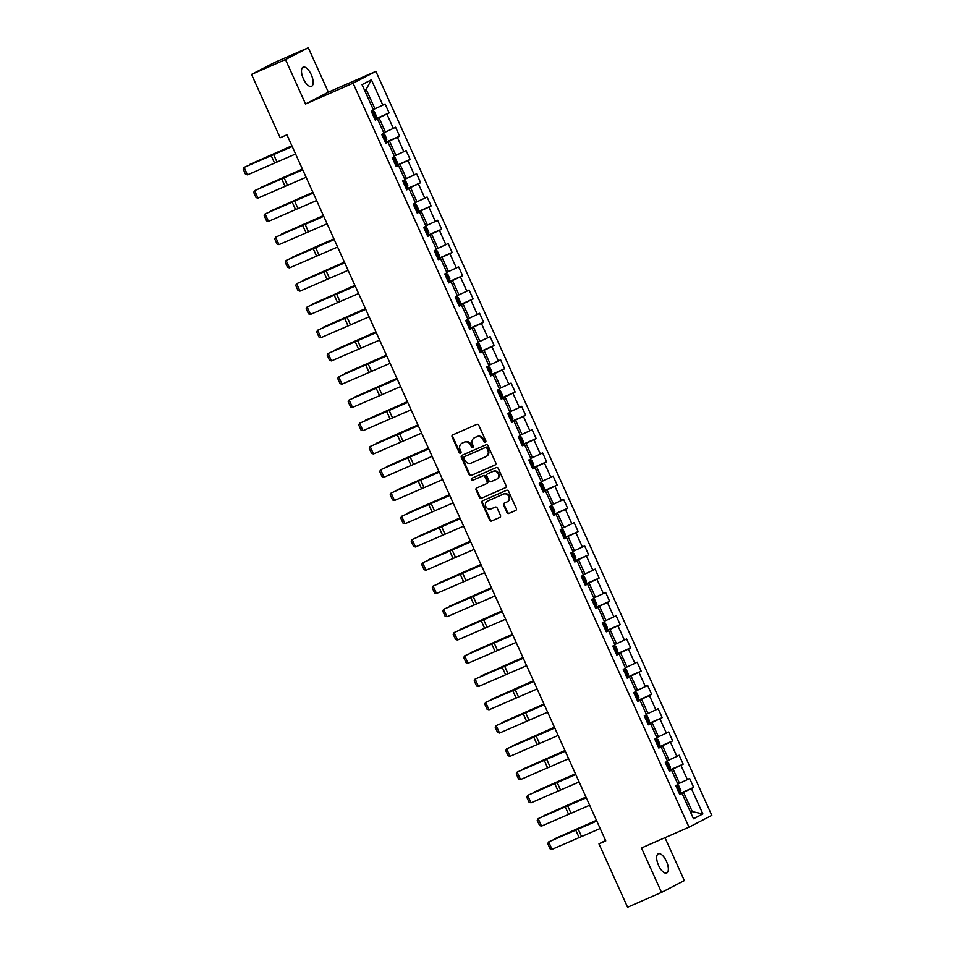 <?xml version="1.0" encoding="UTF-8"?>
<svg xmlns="http://www.w3.org/2000/svg" width="955" height="955" viewBox="0 0 955 955"><rect width="100%" height="100%" fill="white"/><g stroke="black" fill="none" stroke-linecap="round" stroke-linejoin="round"><path stroke-width="1.43" d="M485.319 442.249A1.122 1.015 -117.4 0 0 485.797 440.816L478.777 425.262A1.612 1.456 -117.4 0 0 476.784 424.378L452.777 434.883A1.612 1.456 -117.4 0 0 452.109 436.924L459.128 452.479A1.122 1.015 -117.4 0 0 460.585 453.064A1.122 1.015 -117.4 0 0 460.99 451.655L460.083 449.65A5.145 4.656 -117.4 0 1 462.244 443.096L464.237 442.225A5.145 4.656 -117.4 0 1 470.624 445.042L471.531 447.047A1.122 1.015 -117.4 0 0 472.976 447.644A1.122 1.015 -117.4 0 0 473.394 446.236L472.486 444.23A5.145 4.656 -117.4 0 1 474.635 437.677L476.64 436.805A5.145 4.656 -117.4 0 1 483.015 439.622L483.922 441.628A1.122 1.015 -117.4 0 0 485.319 442.249M666.447 861.338A10.469 4.429 66.4 0 0 658.305 853.782A10.469 4.429 66.4 0 0 658.556 865.421A10.469 4.429 66.4 0 0 666.697 872.977A10.469 4.429 66.4 0 0 666.447 861.338M311.27 74.717A10.469 4.429 66.4 0 0 303.129 67.172A10.469 4.429 66.4 0 0 303.38 78.811A10.469 4.429 66.4 0 0 311.521 86.356A10.469 4.429 66.4 0 0 311.27 74.717M506.938 512.572A1.612 1.456 -117.4 0 0 508.931 513.456L515.664 510.507A1.612 1.456 -117.4 0 0 516.333 508.466L508.538 491.192A1.612 1.456 -117.4 0 0 506.544 490.309L482.55 500.814A1.612 1.456 -117.4 0 0 481.881 502.855L489.676 520.129A1.612 1.456 -117.4 0 0 491.67 521L499.799 517.443A1.612 1.456 -117.4 0 0 500.468 515.402L497.137 508.012A1.612 1.456 -117.4 0 0 495.144 507.129L491.109 508.896A4.298 3.892 -117.4 0 1 487.575 501.065L503.369 494.153A4.298 3.892 -117.4 0 1 507.117 501.888A4.298 3.892 -117.4 0 1 506.902 501.984L504.276 503.13A1.612 1.456 -117.4 0 0 503.595 505.183L506.938 512.572L507.559 512.25A1.612 1.456 -117.4 0 0 509.552 513.133L515.963 510.328M641.462 847.968L661.529 892.4L627.578 907.25L598.964 843.886L605.757 840.913L286.93 134.81L280.149 137.783L251.535 74.418L285.485 59.556L305.552 103.988L353.087 83.192L689.009 827.173L641.462 847.968M495.12 464.99A1.612 1.456 -117.4 0 0 495.788 462.948L487.993 445.675A1.612 1.456 -117.4 0 0 486 444.803L461.993 455.296A1.612 1.456 -117.4 0 0 461.325 457.338L469.12 474.611A1.612 1.456 -117.4 0 0 471.113 475.495L495.263 464.918M498.259 468.439L506.066 485.701A1.612 1.456 -117.4 0 1 505.386 487.754L481.392 498.247A1.612 1.456 -117.4 0 1 479.398 497.364L476.068 489.975A1.612 1.456 -117.4 0 1 476.736 487.933L486.465 483.672A1.612 1.456 -117.4 0 0 487.134 481.63L484.925 476.724A1.612 1.456 -117.4 0 0 482.932 475.841L472.797 480.281A1.122 1.015 -117.4 0 1 471.818 478.252A1.122 1.015 -117.4 0 1 471.877 478.228L496.266 467.556A1.612 1.456 -117.4 0 1 498.259 468.439M353.087 83.192L375.888 71.386L711.809 815.367L689.009 827.173M679.387 793.665L693.676 787.409L689.641 778.468L687.385 779.626L680.927 765.313L683.171 764.155L679.136 755.202L676.88 756.372L670.422 742.059L672.666 740.889L668.631 731.948L666.387 733.118L659.917 718.805L662.173 717.635L658.126 708.694L655.882 709.851L649.424 695.538L651.668 694.38L647.633 685.427L645.377 686.597L638.919 672.284L641.163 671.114L637.128 662.173L634.872 663.343L628.414 649.03L630.67 647.86L626.623 638.919L624.379 640.077L617.909 625.764L620.165 624.606L616.13 615.653L613.874 616.823L607.416 602.51L609.66 601.34L605.625 592.398L603.369 593.556L596.911 579.243L599.155 578.085L595.12 569.132L592.876 570.302L586.406 555.989L588.662 554.819L584.615 545.878L582.371 547.048L575.913 532.735L578.157 531.565L574.122 522.624L571.866 523.782L565.408 509.469L567.652 508.311L563.617 499.358L561.361 500.527L554.903 486.214L557.159 485.045L553.112 476.103L550.868 477.273L544.398 462.96L546.654 461.79L542.607 452.849L540.363 454.007L533.905 439.694L536.149 438.536L532.114 429.583L529.858 430.753L523.4 416.44L525.644 415.27L521.609 406.329L519.365 407.499L512.895 393.185L515.151 392.016L511.104 383.074L508.86 384.232L502.39 369.919L504.646 368.761L500.611 359.808L498.355 360.978L491.897 346.665L494.141 345.495L490.106 336.554L487.85 337.712L481.392 323.399L483.648 322.241L479.601 313.288L477.357 314.458L470.887 300.145L473.143 298.987L469.096 290.034L466.852 291.203L460.394 276.89L462.638 275.72L458.603 266.779L456.347 267.937L449.889 253.624L452.133 252.466L448.098 243.513L445.854 244.683L439.384 230.37L441.64 229.2L437.593 220.259L435.349 221.429L428.879 207.116L431.135 205.946L427.1 197.005L424.844 198.163L418.386 183.849L420.63 182.691L416.595 173.738L414.339 174.908L407.881 160.595L410.125 159.425L406.09 150.484L403.846 151.654L397.376 137.341L399.632 136.171L395.585 127.23L393.341 128.388L386.882 114.075L389.127 112.917L385.092 103.964L382.836 105.134L371.4 79.79L362.029 84.637L373.465 109.98L371.22 111.15L375.255 120.091L377.512 118.933L375.136 119.817M693.676 787.409L691.42 788.579L702.868 813.923L693.497 818.769L682.061 793.426L679.805 794.596L675.77 785.643L678.014 784.485L671.556 770.172L669.3 771.33L665.265 762.388L667.521 761.219L661.051 746.905L658.807 748.075L654.76 739.134L657.016 737.964L650.546 723.651L648.302 724.821L644.267 715.868L646.511 714.71L640.053 700.397L637.797 701.555L633.762 692.614L636.006 691.444L629.548 677.131L627.304 678.301L623.257 669.36L625.513 668.19L619.043 653.877L616.799 655.046L612.752 646.093L615.008 644.935L608.55 630.622L606.294 631.78L602.259 622.839L604.503 621.669L598.045 607.356L595.789 608.526L591.754 599.585L593.998 598.415L587.54 584.102L585.296 585.272L581.249 576.319L583.505 575.161L577.035 560.848L574.791 562.006L570.756 553.064L573 551.894L566.542 537.581L564.286 538.751L560.251 529.798L562.495 528.64L556.037 514.327L553.781 515.485L549.746 506.544L552.002 505.374L545.532 491.061L543.288 492.231L539.241 483.29L541.497 482.12L535.039 467.807L532.783 468.977L528.748 460.024L530.992 458.866L524.534 444.553L522.278 445.71L518.243 436.769L520.487 435.599L514.029 421.286L511.785 422.456L507.738 413.515L509.994 412.345L503.524 398.032L501.28 399.202L497.245 390.249L499.489 389.091L493.031 374.778L490.775 375.936L486.74 366.995L488.984 365.825L482.526 351.512L480.27 352.682L476.235 343.74L478.491 342.57L472.021 328.257L469.776 329.427L465.73 320.474L467.986 319.316L461.516 305.003L459.271 306.161L455.237 297.22L457.481 296.05L451.023 281.737L448.766 282.907L444.732 273.954L446.976 272.796L440.518 258.483L438.273 259.641L434.227 250.699L436.483 249.53L430.013 235.216L427.768 236.386L423.733 227.445L425.978 226.275L419.52 211.962L417.263 213.132L413.229 204.179L415.473 203.021L409.015 188.708L406.758 189.866L402.724 180.925L404.98 179.755L398.51 165.442L396.265 166.612L392.219 157.671L394.475 156.501L388.005 142.188L385.76 143.357L381.725 134.404L383.97 133.246L377.512 118.933M669.025 770.721L673.024 768.966L679.483 783.279L677.811 784.019M679.483 783.279L687.385 779.626M673.024 768.966L680.927 765.313M671.556 770.172L669.18 771.055M658.52 747.467L662.519 745.712L668.989 760.025L667.306 760.765M668.989 760.025L676.88 756.372M662.519 745.712L670.422 742.059M661.051 746.905L658.675 747.789M648.027 724.2L652.026 722.458L658.484 736.771L656.801 737.499M658.484 736.771L666.387 733.118M652.026 722.458L659.917 718.805M650.546 723.651L648.17 724.535M637.522 700.946L641.521 699.191L647.979 713.504L646.308 714.245M647.979 713.504L655.882 709.851M641.521 699.191L649.424 695.538M640.053 700.397L637.677 701.28M627.017 677.68L631.016 675.937L637.486 690.25L635.803 690.99M637.486 690.25L645.377 686.597M631.016 675.937L638.919 672.284M629.548 677.131L627.172 678.014M616.524 654.426L620.511 652.683L626.981 666.996L625.298 667.724M626.981 666.996L634.872 663.343M620.511 652.683L628.414 649.03M619.043 653.877L616.667 654.76M606.019 631.171L610.018 629.417L616.476 643.73L614.793 644.47M616.476 643.73L624.379 640.077M610.018 629.417L617.909 625.764M608.55 630.622L606.162 631.494M595.514 607.905L599.513 606.162L605.971 620.475L604.3 621.204M605.971 620.475L613.874 616.823M599.513 606.162L607.416 602.51M598.045 607.356L595.669 608.24M585.009 584.651L589.008 582.896L595.478 597.209L593.795 597.949M595.478 597.209L603.369 593.556M589.008 582.896L596.911 579.243M587.54 584.102L585.164 584.985M574.516 561.397L578.515 559.642L584.973 573.955L583.29 574.695M584.973 573.955L592.876 570.302M578.515 559.642L586.406 555.989M577.035 560.848L574.659 561.719M564.011 538.131L568.01 536.388L574.468 550.701L572.785 551.429M574.468 550.701L582.371 547.048M568.01 536.388L575.913 532.735M566.542 537.581L564.154 538.465M553.506 514.876L557.505 513.121L563.975 527.435L562.292 528.175M563.975 527.435L571.866 523.782M557.505 513.121L565.408 509.469M556.037 514.327L553.661 515.211M543.013 491.622L547 489.867L553.47 504.18L551.787 504.92M553.47 504.18L561.361 500.527M547 489.867L554.903 486.214M545.532 491.061L543.156 491.944M532.508 468.356L536.507 466.613L542.965 480.926L541.282 481.654M542.965 480.926L550.868 477.273M536.507 466.613L544.398 462.96M535.039 467.807L532.651 468.69M522.003 445.102L526.002 443.347L532.46 457.66L530.789 458.4M532.46 457.66L540.363 454.007M526.002 443.347L533.905 439.694M524.534 444.553L522.158 445.436M511.498 421.835L515.497 420.093L521.967 434.406L520.284 435.146M521.967 434.406L529.858 430.753M515.497 420.093L523.4 416.44M514.029 421.286L511.653 422.17M501.005 398.581L505.004 396.838L511.462 411.151L509.779 411.88M511.462 411.151L519.365 407.499M505.004 396.838L512.895 393.185M503.524 398.032L501.148 398.915M490.5 375.327L494.499 373.572L500.957 387.885L499.274 388.625M500.957 387.885L508.86 384.232M494.499 373.572L502.39 369.919M493.031 374.778L490.643 375.649M479.995 352.061L483.994 350.318L490.464 364.631L488.781 365.359M490.464 364.631L498.355 360.978M483.994 350.318L491.897 346.665M482.526 351.512L480.15 352.395M469.49 328.807L473.489 327.064L479.959 341.377L478.276 342.105M479.959 341.377L487.85 337.712M473.489 327.064L481.392 323.399M472.021 328.257L469.645 329.141M458.997 305.552L462.996 303.797L469.454 318.111L467.771 318.851M469.454 318.111L477.357 314.458M462.996 303.797L470.887 300.145M461.516 305.003L459.14 305.875M448.492 282.286L452.491 280.543L458.949 294.856L457.278 295.584M458.949 294.856L466.852 291.203M452.491 280.543L460.394 276.89M451.023 281.737L448.647 282.62M437.987 259.032L441.986 257.277L448.456 271.59L446.773 272.33M448.456 271.59L456.347 267.937M441.986 257.277L449.889 253.624M440.518 258.483L438.142 259.366M427.494 235.778L431.493 234.023L437.951 248.336L436.268 249.076M437.951 248.336L445.854 244.683M431.493 234.023L439.384 230.37M430.013 235.216L427.637 236.1M416.989 212.511L420.988 210.769L427.446 225.082L425.763 225.81M427.446 225.082L435.349 221.429M420.988 210.769L428.879 207.116M419.52 211.962L417.132 212.846M406.484 189.257L410.483 187.502L416.941 201.815L415.27 202.556M416.941 201.815L424.844 198.163M410.483 187.502L418.386 183.849M409.015 188.708L406.639 189.591M395.979 165.991L399.978 164.248L406.448 178.561L404.765 179.301M406.448 178.561L414.339 174.908M399.978 164.248L407.881 160.595M398.51 165.442L396.134 166.325M385.486 142.737L389.485 140.994L395.943 155.307L394.26 156.035M395.943 155.307L403.846 151.654M389.485 140.994L397.376 137.341M388.005 142.188L385.629 143.071M374.981 119.482L378.98 117.728L385.438 132.041L383.767 132.781M385.438 132.041L393.341 128.388M378.98 117.728L386.882 114.075M371.4 79.79L366.183 89.4L374.945 108.786L373.262 109.515M374.945 108.786L382.836 105.134M305.552 103.988L328.353 92.181L308.298 47.75L285.485 59.556M308.298 47.75L274.336 62.6L251.535 74.418M661.529 892.4L684.329 880.582L664.966 837.69M328.353 92.181L375.888 71.386M605.554 840.472L598.964 843.886M366.183 89.4L364.559 90.248M690.596 812.347L692.279 811.607L683.529 792.232L679.53 793.975M690.644 812.454L692.279 811.607L702.868 813.923M683.529 792.232L691.42 788.579M682.061 793.426L679.674 794.309M374.838 119.16L389.127 112.917M385.343 142.426L399.632 136.171M395.836 165.681L410.125 159.425M406.341 188.935L420.63 182.691M416.846 212.201L431.135 205.946M427.351 235.455L441.64 229.2M437.844 258.709L452.133 252.466M448.349 281.976L462.638 275.72M458.854 305.23L473.143 298.987M469.347 328.484L483.648 322.241M479.852 351.75L494.141 345.495M490.357 375.005L504.646 368.761M500.862 398.271L515.151 392.016M511.355 421.525L525.644 415.27M521.86 444.779L536.149 438.536M532.365 468.046L546.654 461.79M542.87 491.3L557.159 485.045M553.363 514.554L567.652 508.311M563.868 537.82L578.157 531.565M574.373 561.074L588.662 554.819M584.866 584.329L599.155 578.085M595.371 607.595L609.66 601.34M605.876 630.849L620.165 624.606M616.381 654.115L630.67 647.86M626.874 677.37L641.163 671.114M637.379 700.624L651.668 694.38M647.884 723.89L662.173 717.635M658.377 747.144L672.666 740.889M668.882 770.399L683.171 764.155M485.653 441.998A1.122 1.015 -117.4 0 1 484.543 441.306L483.636 439.3A5.145 4.656 -117.4 0 0 477.249 436.483L476.64 436.805M474.766 437.605A5.145 4.656 -117.4 0 1 475.256 437.354L477.249 436.483M462.363 443.036A5.145 4.656 -117.4 0 1 462.853 442.774L464.858 441.902A5.145 4.656 -117.4 0 1 471.233 444.72L472.14 446.737A1.122 1.015 -117.4 0 0 473.25 447.429M453.1 434.74A1.612 1.456 -117.4 0 0 452.73 436.602L459.749 452.157A1.122 1.015 -117.4 0 0 460.859 452.849M462.315 455.153A1.612 1.456 -117.4 0 0 461.945 457.027L469.741 474.289A1.612 1.456 -117.4 0 0 471.734 475.172L495.406 464.81M486.847 448.11A1.122 1.015 -117.4 0 0 485.45 447.489L464.393 456.705A1.122 1.015 -117.4 0 0 463.915 458.137L464.882 460.262A5.145 4.656 -117.4 0 0 471.257 463.08L485.653 456.776A5.145 4.656 -117.4 0 0 487.814 450.223L486.847 448.11L487.468 447.788A1.122 1.015 -117.4 0 0 486.071 447.167L485.45 447.489M464.894 456.442A1.122 1.015 -117.4 0 1 465.001 456.383L486.071 447.167M486.274 456.454A5.145 4.656 -117.4 0 0 488.423 449.912L487.814 450.223M487.468 447.788L488.423 449.912M505.684 487.575L481.392 498.247M477.058 487.79A1.612 1.456 -117.4 0 0 476.676 489.652L480.019 497.054A1.612 1.456 -117.4 0 0 482.012 497.925M486.62 483.6L487.086 483.349A1.612 1.456 -117.4 0 0 487.754 481.308L485.546 476.402A1.612 1.456 -117.4 0 0 483.552 475.53L472.797 480.281M472.248 478.061A1.122 1.015 -117.4 0 0 473.417 479.959M496.564 479.255A4.298 3.892 -117.4 0 0 493.031 471.424L487.468 473.859A1.612 1.456 -117.4 0 0 486.787 475.912L489.008 480.807A1.612 1.456 -117.4 0 0 491.001 481.69L496.564 479.255M497.185 478.933A4.298 3.892 -117.4 0 0 493.651 471.113L493.031 471.424M487.921 473.62A1.612 1.456 -117.4 0 1 488.077 473.537L493.651 471.113M504.598 502.999A1.612 1.456 -117.4 0 0 504.216 504.861L507.559 512.25M507.523 501.662A4.298 3.892 -117.4 0 0 503.989 493.831L503.369 494.153M487.778 500.957A4.298 3.892 -117.4 0 1 488.184 500.742L503.989 493.831M482.872 500.671A1.612 1.456 -117.4 0 0 482.49 502.533L490.285 519.807A1.612 1.456 -117.4 0 0 492.279 520.69L500.098 517.264M374.611 118.659L375.769 118.086L376.33 115.961L374.312 111.484L372.402 110.637L371.244 111.198M372.402 110.637L371.22 111.15M291.896 145.805L249.924 164.356L291.944 145.9M373.859 115.567L372.522 114.039M295.596 153.994L247.488 174.837L244.122 167.388L243.191 169.095L245.542 174.323L247.488 174.837M292.23 146.545L244.122 167.388L292.17 146.413M385.116 141.913L386.274 141.34L386.835 139.215L384.817 134.739L382.907 133.891L381.749 134.464M382.907 133.891L381.725 134.404M302.401 169.071L260.429 187.622L302.449 169.166M384.364 138.821L383.027 137.293M395.609 165.167L396.779 164.606L397.34 162.469L395.31 158.005L393.412 157.145L392.242 157.718M393.412 157.145L392.219 157.671M312.906 192.325L270.922 210.876L312.942 192.421M394.331 162.338L393.52 160.547M306.101 177.248L257.981 198.103L254.615 190.642L253.696 192.361L256.047 197.578L257.981 198.103M302.735 169.799L254.615 190.642L302.675 169.668M316.606 200.514L268.486 221.357L265.12 213.908L264.189 215.615L266.552 220.832L268.486 221.357M313.24 193.053L265.12 213.908L313.18 192.934M406.114 188.433L407.272 187.86L407.833 185.736L405.815 181.259L403.905 180.411L402.747 180.972M403.905 180.411L402.724 180.925M323.411 215.579L281.427 234.13L323.447 215.675M404.836 185.604L405.374 185.342L404.025 183.814M416.619 211.688L417.777 211.127L418.338 208.99L416.32 204.513L414.41 203.666L413.252 204.239M414.41 203.666L413.229 204.191M333.904 238.846L291.932 257.396L333.952 238.941M415.341 208.859L414.53 207.068M424.915 226.92L423.745 227.493L424.915 226.92L426.825 227.779L428.843 232.256L428.294 234.321L424.963 226.944M344.409 262.1L302.437 280.651L344.457 262.195M428.294 234.321L427.112 234.954M426.372 231.862L425.035 230.322M327.099 223.768L278.991 244.623L275.625 237.162L274.694 238.869L277.046 244.098L278.991 244.623M323.733 216.319L275.625 237.162L323.673 216.188M337.604 247.035L289.484 267.878L286.118 260.417L285.199 262.136L287.55 267.352L289.484 267.878M334.238 239.574L286.118 260.417L334.178 239.442M348.109 270.289L299.989 291.132L296.623 283.683L295.704 285.39L298.056 290.607L299.989 291.132M344.743 262.828L296.623 283.683L344.683 262.709M437.617 258.208L438.787 257.635L439.348 255.51L437.318 251.034L435.42 250.186L434.25 250.747M435.42 250.186L434.227 250.699M354.914 285.354L312.93 303.917L354.95 285.45M436.339 255.379L436.877 255.116L435.528 253.588M358.603 293.543L310.494 314.398L307.128 306.937L306.197 308.656L308.561 313.873L310.494 314.398M355.236 286.094L307.128 306.937L355.188 285.963M448.122 281.462L449.28 280.901L449.841 278.765L447.823 274.3L445.913 273.44L444.755 274.013M445.913 273.44L444.732 273.966M365.407 308.62L323.435 327.171L365.455 308.716M447.37 278.382L446.033 276.843M369.108 316.809L320.999 337.652L317.633 330.203L316.702 331.91L319.054 337.127L320.999 337.652M365.741 309.348L317.633 330.203L365.681 309.217M456.418 296.707L455.26 297.268L456.418 296.707L458.328 297.554L460.346 302.031L459.797 304.108L456.466 296.719M375.912 331.874L333.94 350.425L375.96 331.97M459.797 304.108L458.627 304.729M457.875 301.637L456.538 300.097M379.613 340.064L331.492 360.906L328.126 353.457L327.207 355.165L329.559 360.381L331.492 360.906M376.246 332.615L328.126 353.457L376.186 332.483M469.12 327.983L470.29 327.41L470.851 325.285L468.833 320.808L466.923 319.961L465.754 320.534M466.923 319.961L465.73 320.474M386.417 355.129L344.445 373.692L386.453 355.224M467.843 325.154L468.38 324.891L467.031 323.363M390.118 363.318L341.997 384.173L338.631 376.712L337.7 378.431L340.064 383.647L341.997 384.173M386.751 355.869L338.631 376.712L386.691 355.738M479.625 351.237L480.783 350.676L481.344 348.539L479.326 344.075L477.428 343.215L476.259 343.788M477.428 343.215L476.235 343.74M396.922 378.395L354.938 396.946L396.958 378.49M478.885 348.157L477.536 346.617M400.611 386.584L352.502 407.427L349.136 399.978L348.205 401.685L350.569 406.902L352.502 407.427M397.244 379.123L349.136 399.978L397.196 379.004M487.921 366.481L486.764 367.042L487.921 366.481L489.831 367.329L491.849 371.805L491.3 373.882L487.969 366.493M407.415 401.649L365.443 420.2L407.463 401.745M491.3 373.882L490.13 374.503M489.378 371.411L488.041 369.883M411.116 409.838L362.995 430.681L359.629 423.232L358.71 424.939L361.062 430.168L362.995 430.681M407.749 402.389L359.629 423.232L407.69 402.258M500.623 397.757L501.793 397.185L502.354 395.06L500.336 390.583L498.474 389.759L497.257 390.308M501.805 397.137L498.474 389.759L497.245 390.249M417.92 424.915L375.948 443.466L417.968 425.011M499.346 394.928L499.883 394.666L498.546 393.138M421.621 433.093L373.501 453.947L370.134 446.486L369.215 448.205L371.567 453.422L373.501 453.947M418.254 425.644L370.134 446.486L418.195 425.512M511.128 421.012L512.298 420.451L512.859 418.314L510.83 413.849L508.931 412.99L507.762 413.563M508.931 412.99L507.738 413.515M428.425 448.17L386.441 466.72L428.461 448.265M510.388 417.932L509.039 416.392M432.114 456.359L384.006 477.202L380.639 469.753L379.708 471.46L382.072 476.676L384.006 477.202M428.759 448.898L380.639 469.753L428.7 448.778M519.425 436.256L518.267 436.817L519.425 436.256L521.335 437.104L523.352 441.58L522.815 443.657L519.472 436.268M438.93 471.424L396.946 489.975L438.966 471.519M522.815 443.657L521.633 444.278M520.881 441.186L519.544 439.658M442.619 479.613L394.511 500.468L391.144 493.007L390.213 494.714L392.565 499.943L394.511 500.468M439.252 472.164L391.144 493.007L439.193 472.033M532.138 467.532L533.296 466.971L533.857 464.834L531.84 460.358L529.93 459.51L528.772 460.083M529.93 459.51L528.748 460.035M449.423 494.69L407.451 513.241L449.471 494.786M530.849 464.703L531.386 464.44L530.049 462.912M453.124 502.879L405.004 523.722L401.637 516.261L400.718 517.98L403.07 523.197L405.004 523.722M449.757 495.418L401.637 516.261L449.698 495.287M542.631 490.798L543.801 490.225L544.362 488.101L542.345 483.624L540.435 482.764L539.265 483.337M540.435 482.764L539.241 483.29M459.928 517.944L417.956 536.495L459.976 518.04M541.891 487.707L540.554 486.167M463.629 526.133L415.509 546.976L412.142 539.527L411.211 541.234L413.575 546.451L415.509 546.976M460.262 518.672L412.142 539.527L460.203 518.553M553.136 514.053L554.306 513.48L554.855 511.355L552.838 506.878L550.94 506.031L549.77 506.592M550.94 506.031L549.746 506.544M470.433 541.199L428.449 559.761L470.469 541.294M552.396 510.961L551.047 509.433M474.122 549.388L426.014 570.242L422.647 562.782L421.716 564.5L424.08 569.717L426.014 570.242M470.755 541.939L422.647 562.782L470.708 541.807M563.641 537.307L564.799 536.746L565.36 534.609L563.343 530.144L561.433 529.285L560.275 529.858M561.433 529.285L560.251 529.81M480.926 564.465L438.954 583.016L480.974 564.56M562.364 534.478L561.552 532.687M484.627 572.654L436.507 593.497L433.152 586.048L432.221 587.755L434.573 592.971L436.507 593.497M481.26 565.193L433.152 586.048L481.201 565.062M574.134 560.573L575.304 560L575.865 557.875L573.848 553.399L571.938 552.551L570.78 553.112M571.938 552.551L570.756 553.064M491.431 587.719L449.459 606.27L491.479 587.814M573.394 557.481L572.057 555.941M495.132 595.908L447.012 616.751L443.645 609.302L442.726 611.009L445.078 616.226L447.012 616.751M491.765 588.459L443.645 609.302L491.706 588.328M584.639 583.827L585.809 583.254L586.37 581.129L584.341 576.653L582.443 575.805L581.273 576.366M582.443 575.805L581.249 576.319M501.936 610.973L459.952 629.536L501.972 611.069M583.362 580.998L583.899 580.736L582.55 579.207M505.637 619.162L457.517 640.017L454.15 632.556L453.219 634.275L455.583 639.492L457.517 640.017M502.27 611.713L454.15 632.556L502.211 611.582M595.144 607.082L596.302 606.52L596.863 604.384L594.846 599.919L592.936 599.06L591.778 599.633M592.936 599.06L591.754 599.585M512.441 634.239L470.457 652.79L512.477 634.335M593.867 604.252L593.055 602.462M516.13 642.428L468.022 663.271L464.655 655.822L463.724 657.529L466.076 662.746L468.022 663.271M512.763 634.968L464.655 655.822L512.704 634.836M605.649 630.348L606.807 629.775L607.368 627.65L605.351 623.173L603.441 622.326L602.283 622.887M603.441 622.326L602.259 622.839M522.934 657.494L480.962 676.045L522.982 657.589M604.372 627.507L604.097 625.465L603.56 625.728M526.635 665.683L478.515 686.526L475.148 679.077L474.229 680.784L476.581 686.012L478.515 686.526M523.268 658.234L475.148 679.077L523.209 658.102M616.142 653.602L617.312 653.029L617.873 650.904L615.856 646.428L613.946 645.58L612.776 646.153M613.946 645.58L612.764 646.093M533.439 680.76L491.467 699.311L533.487 680.843M615.402 650.51L614.065 648.982M537.14 688.937L489.02 709.792L485.653 702.331L484.734 704.05L487.086 709.267L489.02 709.792M533.773 681.488L485.653 702.331L533.714 681.357M626.647 676.856L627.817 676.295L628.366 674.158L626.349 669.694L624.451 668.834L623.281 669.407M624.451 668.834L623.257 669.36M543.944 704.014L501.96 722.565L543.98 704.11M625.37 674.027L624.558 672.236M547.633 712.203L499.525 733.046L496.158 725.597L495.227 727.304L497.591 732.521L499.525 733.046M544.266 704.742L496.158 725.597L544.219 704.623M637.152 700.122L638.31 699.549L638.871 697.425L636.854 692.948L634.944 692.1L633.786 692.662M634.944 692.1L633.762 692.614M554.437 727.268L512.465 745.819L554.485 727.364M636.4 697.031L635.063 695.503M558.138 735.457L510.03 756.312L506.663 748.851L505.732 750.558L508.084 755.787L510.03 756.312M554.771 728.008L506.663 748.851L554.712 727.877M647.657 723.377L648.815 722.816L649.376 720.679L647.359 716.202L645.449 715.355L644.291 715.928M645.449 715.355L644.267 715.88M564.942 750.535L522.97 769.085L564.99 750.63M646.905 720.285L645.568 718.757M568.643 758.724L520.523 779.567L517.156 772.106L516.237 773.825L518.589 779.041L520.523 779.567M565.276 751.263L517.156 772.106L565.217 751.131M658.15 746.643L659.32 746.07L659.881 743.933L657.852 739.468L655.954 738.609L654.784 739.182M655.954 738.609L654.76 739.134M575.447 773.789L533.463 792.34L575.483 773.884M656.873 743.802L656.061 742.011M579.148 781.978L531.028 802.821L527.661 795.372L526.73 797.079L529.094 802.296L531.028 802.821M575.781 774.517L527.661 795.372L575.722 774.398M668.655 769.897L669.813 769.324L670.374 767.199L668.357 762.723L666.447 761.875L665.289 762.436M666.447 761.875L665.265 762.388M585.952 797.043L543.968 815.606L585.988 797.139M667.915 766.805L666.566 765.277M589.641 805.232L541.533 826.087L538.166 818.626L537.235 820.345L539.587 825.562L541.533 826.087M586.275 797.783L538.166 818.626L586.215 797.652M679.16 793.151L680.318 792.59L680.879 790.454L678.862 785.989L677 785.153L675.794 785.702M680.33 792.531L677 785.153L675.77 785.655M596.445 820.309L554.473 838.86L596.493 820.405M678.408 790.072L677.071 788.532M600.146 828.498L552.026 849.341L548.659 841.892L547.74 843.599L550.092 848.816L552.026 849.341M596.78 821.037L548.659 841.892L596.72 820.906M483.636 439.3L483.015 439.622M475.256 437.354L474.635 437.677M472.14 446.737L471.531 447.047M471.233 444.72L470.624 445.042M464.858 441.902L464.237 442.225M462.853 442.774L462.244 443.096M459.749 452.157L459.128 452.479M452.73 436.602L452.109 436.924M484.543 441.306L483.922 441.628M471.734 475.172L471.113 475.495M469.741 474.289L469.12 474.611M461.945 457.027L461.325 457.338M465.001 456.383L464.393 456.705M480.019 497.054L479.398 497.364M476.676 489.652L476.068 489.975M487.754 481.308L487.134 481.63M485.546 476.402L484.925 476.724M483.552 475.53L482.932 475.841M488.077 473.537L487.468 473.859M504.216 504.861L503.595 505.183M488.184 500.742L487.575 501.065M492.279 520.69L491.67 521M490.285 519.807L489.676 520.129M482.49 502.533L481.881 502.855M509.552 513.133L508.931 513.456M375.793 118.038L372.45 110.649M276.938 161.896L273.572 154.447M274.503 162.959L271.136 155.498M386.286 141.292L382.955 133.915M396.791 164.547L393.46 157.169M287.443 185.163L284.077 177.702M285.008 186.213L281.641 178.752M297.936 208.417L294.57 200.968M295.501 209.467L292.135 202.018M407.296 187.813L403.965 180.423M417.789 211.067L414.458 203.69M308.441 231.671L305.075 224.222M306.006 232.734L302.64 225.273M318.946 254.937L315.58 247.476M316.511 255.988L313.144 248.539M329.439 278.192L326.073 270.743M327.016 279.242L323.65 271.793M438.799 257.587L435.468 250.21M339.944 301.458L336.578 293.997M337.509 302.508L334.143 295.047M449.304 280.842L445.961 273.464M350.449 324.712L347.083 317.251M348.014 325.762L344.648 318.313M360.954 347.966L357.588 340.517M358.519 349.017L355.153 341.568M470.302 327.362L466.971 319.985M371.447 371.232L368.081 363.771M369.012 372.283L365.658 364.822M480.807 350.616L477.476 343.239M381.952 394.487L378.586 387.038M379.517 395.537L376.151 388.088M392.457 417.741L389.091 410.292M390.022 418.803L386.656 411.342M402.95 441.007L399.584 433.546M400.527 442.058L397.161 434.597M512.31 420.391L508.979 413.014M413.455 464.261L410.089 456.812M411.02 465.312L407.654 457.863M423.96 487.516L420.594 480.067M421.525 488.578L418.159 481.117M533.308 466.911L529.977 459.534M434.465 510.782L431.099 503.321M432.03 511.832L428.664 504.383M543.813 490.166L540.482 482.788M444.958 534.036L441.592 526.587M442.535 535.087L439.169 527.638M554.318 513.432L550.987 506.055M455.463 557.302L452.097 549.841M453.028 558.353L449.662 550.892M564.811 536.686L561.48 529.309M465.968 580.556L462.602 573.096M463.533 581.607L460.167 574.158M575.316 559.952L571.985 552.563M476.461 603.811L473.107 596.362M474.038 604.861L470.672 597.412M585.821 583.207L582.49 575.829M486.966 627.077L483.6 619.616M484.531 628.127L481.165 620.666M596.326 606.461L592.983 599.083M497.471 650.331L494.105 642.882M495.036 651.382L491.67 643.933M606.819 629.727L603.488 622.338M507.976 673.585L504.61 666.136M505.541 674.648L502.175 667.187M617.324 652.981L613.993 645.604M518.47 696.852L515.103 689.391M516.046 697.902L512.68 690.441M627.829 676.236L624.498 668.858M528.975 720.106L525.608 712.657M526.539 721.156L523.173 713.707M638.322 699.502L634.991 692.112M539.48 743.36L536.113 735.911M537.044 744.423L533.678 736.962M648.827 722.756L645.496 715.379M549.985 766.626L546.618 759.165M547.549 767.677L544.183 760.228M659.332 746.01L656.001 738.633M560.478 789.88L557.111 782.432M558.042 790.931L554.676 783.482M669.837 769.276L666.506 761.899M570.983 813.147L567.616 805.686M568.547 814.197L565.181 806.736M581.488 836.401L578.121 828.94M579.052 837.451L575.686 830.002M475.005 437.474L474.384 437.796M462.602 442.893L461.993 443.216M464.954 456.406L464.333 456.729M486.525 456.335L485.904 456.657M487.157 483.314L486.549 483.636M497.388 478.837L496.779 479.159M488.005 473.585L487.384 473.895M507.726 501.566L507.117 501.888M487.981 500.85L487.36 501.16"/></g></svg>
